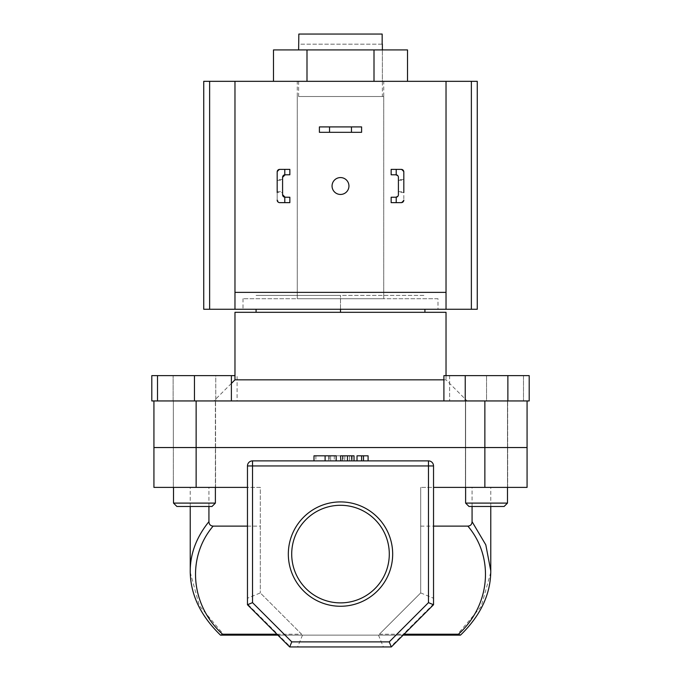 <?xml version="1.0" encoding="UTF-8"?>
<svg xmlns="http://www.w3.org/2000/svg" width="681" height="681" viewBox="0 0 681 681"><rect width="100%" height="100%" fill="white"/><g stroke="black" fill="none" stroke-linecap="round" stroke-linejoin="round"><path stroke-width="0.51" stroke-dasharray="3.4 2.55" d="M382.373 96.523L298.627 96.523L382.373 96.523L382.373 49.917L382.373 81.328L298.627 81.328L382.373 81.328M298.627 96.523L298.627 81.328M443.901 379.836L446.029 379.836L467.132 400.947L213.868 400.947L467.132 400.947M231.387 383.429L213.868 400.947M446.029 375.623L446.029 379.836L234.971 379.836M173.349 447.545L173.349 400.947L215.554 400.947L173.349 400.947L215.554 400.947L173.349 400.947L173.349 447.545L215.554 447.545L215.554 400.947L215.554 447.545L173.349 447.545L215.554 447.545L173.349 447.545L215.554 447.545L173.349 447.545L215.554 447.545L173.349 447.545L173.349 487.392L173.349 447.545M465.446 447.545L465.446 400.947L507.651 400.947L465.446 400.947L507.651 400.947L465.446 400.947L465.446 447.545L507.651 447.545L507.651 400.947L507.651 447.545L465.446 447.545L507.651 447.545L465.446 447.545L507.651 447.545L465.446 447.545L507.651 447.545L465.446 447.545L465.446 487.392L465.446 447.545M340.5 96.523L383.726 96.523L340.5 96.523M340.5 309.268L340.5 295.418L256.082 295.418L424.918 295.418L297.274 295.418L340.5 295.418L340.5 312.307L256.082 312.307L424.918 312.307L340.5 312.307M298.84 34.05L382.16 34.05L298.84 34.05L298.84 44.18L382.16 44.18L382.16 34.05L298.84 34.05M446.029 312.307L234.971 312.307M484.863 400.947L484.863 447.545L527.068 447.545L484.863 447.545L484.863 487.392L527.068 487.392L527.068 400.947L153.932 400.947L153.932 487.392L196.137 487.392L196.137 447.545L153.932 447.545L484.863 447.545L196.137 447.545L196.137 400.947L194.451 400.947L215.383 400.947L157.515 400.947L157.515 375.623L173.127 375.623L173.127 400.947L151.803 400.947M424.918 309.268L424.918 312.307M256.082 309.268L256.082 312.307M382.16 44.18L298.84 44.18M382.373 49.917L298.627 49.917L382.373 49.917M407.519 49.917L273.481 49.917M374.005 81.328L306.995 81.328L407.519 81.328L374.005 81.328L374.005 49.917M273.481 81.328L306.995 81.328L273.481 81.328M306.995 49.917L306.995 81.328M361.602 132.318L361.602 126.913L319.398 126.913L319.398 132.318L361.602 132.318M332.056 186.007A8.444 8.444 0 0 0 340.5 194.451A8.444 8.444 0 0 0 348.944 186.007A8.444 8.444 0 0 0 340.5 177.571A8.444 8.444 0 0 0 332.056 186.007M437.985 298.712L243.015 298.712L437.985 298.712L437.985 309.268L243.015 309.268L437.985 309.268M243.015 298.712L243.015 309.268M203.738 309.268L477.262 309.268M203.738 81.328L477.262 81.328M297.274 298.712L383.726 298.712L297.274 298.712L297.274 81.328L383.726 81.328L297.274 81.328M383.726 298.712L383.726 81.328M446.029 309.268L446.029 81.328M234.971 309.268L234.971 81.328M234.971 292.379L446.029 292.379M194.451 506.477L212.012 506.477L194.451 506.477M215.383 503.097L173.51 503.097L176.89 506.477L212.012 506.477L215.383 503.097L173.51 503.097L215.383 503.097L215.383 400.947L173.51 400.947L215.383 400.947L215.383 487.392M234.971 375.623L157.515 375.623M194.451 375.623L194.451 400.947L231.387 400.947L231.387 375.623M173.51 503.097L173.51 487.392M237.099 400.947L173.127 400.947L237.099 400.947L237.099 375.623M153.932 400.947L173.127 400.947L173.127 375.623L215.775 375.623L215.775 400.947L215.775 375.623L151.803 375.623M486.549 506.477L468.988 506.477L486.549 506.477M486.549 503.097L507.49 503.097L486.549 503.097M486.549 400.947L449.613 400.947L507.49 400.947L486.549 400.947L486.549 375.623L523.485 375.623L523.485 400.947L523.485 375.623L486.549 375.623L486.549 400.947M449.613 375.623L449.613 400.947L449.613 375.623L486.549 375.623L449.613 375.623M507.49 503.097L465.617 503.097L468.988 506.477L504.11 506.477M465.617 487.392L465.617 400.947L507.49 400.947L465.617 400.947L465.617 503.097M507.49 487.392L507.49 400.947L507.49 487.392M443.901 400.947L507.873 400.947L443.901 400.947M529.197 400.947L507.873 400.947L507.873 375.623L465.225 375.623L465.225 400.947M529.197 375.623L507.873 375.623M465.225 375.623L443.901 375.623M288.327 554.087A52.173 52.173 0 0 0 340.5 606.26A52.173 52.173 0 0 0 392.673 554.087A52.173 52.173 0 0 0 340.5 501.914A52.173 52.173 0 0 0 288.327 554.087M389.294 554.087A48.794 48.794 0 0 1 340.5 602.881A48.794 48.794 0 0 1 291.706 554.087A48.794 48.794 0 0 0 340.5 602.881A48.794 48.794 0 0 0 389.294 554.087C389.796 527.818 366.787 504.774 340.491 505.293C314.239 504.783 291.179 527.818 291.706 554.087C291.179 580.365 314.256 603.4 340.474 602.881C366.812 603.392 389.804 580.34 389.294 554.087A48.794 48.794 0 0 0 340.5 505.293A48.794 48.794 0 0 0 291.706 554.087A48.794 48.794 0 0 1 340.5 505.293A48.794 48.794 0 0 1 389.294 554.087M215.554 487.392L215.554 447.545L215.554 487.392L173.349 487.392L215.554 487.392M507.651 487.392L507.651 447.545L507.651 487.392L465.446 487.392L507.651 487.392M490.754 572.398L481.237 606.413L456.84 635.135L224.16 635.135L199.38 605.715L190.246 572.389M190.229 506.477L190.229 487.392L247.467 487.392L247.467 604.737L289.68 646.95L247.467 604.737L277.857 635.135L403.143 635.135L433.533 604.737L433.533 487.392L490.771 487.392L472.069 487.392L472.069 506.477M361.602 460.884L368.098 460.884L361.602 460.884L361.602 455.819M340.875 460.884L354.026 460.884L340.5 460.884L340.5 455.819L342.475 455.819L342.475 460.884L342.398 455.819L347.37 455.819L347.37 460.884M325.109 460.884L313.984 460.884L325.109 460.884M484.863 487.392L433.533 487.392L433.533 465.949A5.065 5.065 0 0 0 428.468 460.884L252.532 460.884A5.065 5.065 0 0 0 247.467 465.949L247.467 604.737L247.467 603.97L290.455 646.95L289.68 646.95L391.32 646.95L390.545 646.95L433.533 603.97L433.533 604.737L433.533 465.949L433.533 487.392L420.696 487.392L472.069 487.392M379.402 634.215L420.696 592.921L420.696 487.392L420.696 592.921L379.402 634.215L404.054 634.215M420.696 526.124L433.533 526.124M247.467 526.124L260.304 526.124L260.304 592.921L260.304 487.392L247.467 487.392L247.467 465.949L247.467 487.392L196.137 487.392M276.946 634.215L301.598 634.215L260.304 592.921L247.467 598.233L247.467 603.97M208.931 506.477L208.931 487.392L190.229 487.392M208.931 487.392L260.304 487.392L260.304 526.124M277.857 635.135L289.68 646.95L391.32 646.95L403.143 635.135M290.455 646.95L390.545 646.95M433.533 603.97L433.533 487.392M349.566 460.884L351.456 460.884L349.566 460.884L349.566 455.819L351.456 455.819L351.456 460.884L351.456 455.819L349.566 455.819L349.566 460.884M344.569 455.819L328.727 455.819L343.071 455.819L343.071 460.884L328.727 460.884L343.071 460.884L343.071 455.819L344.961 455.819L344.569 460.884M247.467 487.392L247.467 598.233M247.467 465.949A5.065 5.065 0 0 1 252.532 460.884A5.065 5.065 0 0 0 247.467 465.949L428.468 465.949L428.468 602.642L389.226 641.885L391.32 646.95L433.533 604.737L391.32 646.95M428.468 460.884A5.065 5.065 0 0 1 433.533 465.949L428.468 465.949L428.468 460.884A5.065 5.065 0 0 1 433.533 465.949A5.065 5.065 0 0 0 428.468 460.884M456.84 635.135L460.118 635.135M301.598 634.215L260.304 592.921M420.696 592.921L433.533 598.233M378.491 635.135L383.386 646.95M302.509 635.135L297.614 646.95M433.533 604.737L428.468 602.642M389.226 641.885L291.774 641.885L289.68 646.95M291.774 641.885L252.532 602.642L247.467 604.737M329.161 455.819L329.161 460.884M328.727 455.819L328.727 460.884L328.727 455.819M330.625 455.819L330.625 460.884L330.625 455.819M313.984 455.819L336.167 455.819M325.033 455.819L334.277 455.819L325.033 455.819L325.033 460.884L315.873 460.884L334.277 460.884L325.033 460.884L325.033 455.819M324.939 455.819L324.939 460.884M334.277 455.819L334.277 460.884M315.873 455.819L315.873 460.884M347.37 455.819L354.026 455.819L354.026 460.884M352.137 455.819L352.137 460.884L352.137 455.819M351.915 455.819L351.915 460.884M342.398 455.819L342.398 460.884L342.398 455.819M363.501 455.819L363.501 460.884M357.006 460.884L357.006 455.819L368.098 455.819L368.098 460.884M282.589 186.007L282.589 191.667L282.589 186.007M277.184 186.007L277.184 191.667L277.184 186.007M282.589 179.512L277.184 179.512L277.184 171.91A2.537 2.537 0 0 1 279.721 169.382L289.851 169.382L289.851 174.779L289.851 169.382L279.721 169.382L289.851 169.382L289.851 174.779L285.118 174.779A2.537 2.537 0 0 0 282.589 177.315L282.589 194.706A2.537 2.537 0 0 0 285.118 197.235L289.851 197.235L289.851 202.64L284.786 202.64M277.184 171.91L279.721 169.382A2.537 2.537 0 0 0 277.184 171.91L277.184 200.103L277.184 192.51L282.589 192.51L282.589 194.706A2.537 2.537 0 0 0 285.118 197.235L289.851 197.235L289.851 202.64L289.851 197.235L285.118 197.235M282.589 192.51L282.589 194.706M277.184 200.103A2.537 2.537 0 0 0 279.721 202.64A2.537 2.537 0 0 1 277.184 200.103L279.721 202.64M289.851 174.779L285.118 174.779L289.851 174.779M285.118 174.779A2.537 2.537 0 0 0 282.589 177.315M403.816 186.007L403.816 191.667L403.816 186.007M398.411 186.007L398.411 191.667L398.411 186.007M398.411 179.512L398.411 177.315L398.411 179.512L403.816 179.512L403.816 171.91A2.537 2.537 0 0 0 401.279 169.382L391.149 169.382L391.149 174.779L395.882 174.779L391.149 174.779L391.149 169.382L401.279 169.382A2.537 2.537 0 0 1 403.816 171.91L403.816 200.103L403.816 192.51L398.411 192.51L398.411 194.706L398.411 177.315A2.537 2.537 0 0 0 395.882 174.779L391.149 174.779L391.149 169.382L396.214 169.382M403.816 200.103L401.279 202.64L391.149 202.64L401.279 202.64A2.537 2.537 0 0 0 403.816 200.103A2.537 2.537 0 0 1 401.279 202.64L391.149 202.64L391.149 197.235L395.882 197.235A2.537 2.537 0 0 0 398.411 194.706L398.411 192.51M391.149 202.64L391.149 197.235L395.882 197.235L391.149 197.235L391.149 202.64M397.849 196.298L398.411 194.706A2.537 2.537 0 0 1 395.882 197.235M395.882 174.779A2.537 2.537 0 0 1 398.411 177.315L397.849 175.715M403.816 171.91L401.279 169.382M252.532 602.642L252.532 460.884M383.726 96.523L383.726 295.418M297.274 96.523L297.274 295.418M490.771 506.477L490.771 487.392M342.39 460.884L342.39 455.819M277.184 191.667L282.589 191.667M277.184 180.354L282.589 180.354M398.411 191.667L403.816 191.667M398.411 180.354L403.816 180.354"/><path stroke-width="1.02" d="M382.373 49.917L382.373 44.18M298.627 49.917L298.84 34.05L382.16 34.05L382.16 44.18M446.029 375.623L446.029 312.307L234.971 312.307L234.971 379.836L443.901 379.836M234.971 379.836L231.387 383.429M153.932 400.947L194.451 400.947L157.515 400.947L157.515 375.623L151.803 375.623L151.803 400.947L153.932 400.947L153.932 447.545L527.068 447.545L527.068 487.392L484.863 487.392L484.863 447.545L527.068 447.545L527.068 400.947L484.863 400.947L484.863 447.545L196.137 447.545L196.137 487.392L247.467 487.392M196.137 487.392L153.932 487.392L153.932 447.545L196.137 447.545L196.137 400.947L484.863 400.947M256.082 309.268L256.082 312.307M340.5 309.268L340.5 312.307M424.918 309.268L424.918 312.307M273.481 81.328L273.481 49.917L407.519 49.917L407.519 81.328M306.995 49.917L306.995 81.328M374.005 49.917L374.005 81.328M351.473 126.913L361.602 126.913L361.602 132.318L351.473 132.318L351.473 126.913L329.527 126.913L329.527 132.318L351.473 132.318M329.527 132.318L319.398 132.318L319.398 126.913L329.527 126.913M332.056 186.007A8.444 8.444 0 0 0 340.5 194.451A8.444 8.444 0 0 0 348.944 186.007A8.444 8.444 0 0 0 340.5 177.571A8.444 8.444 0 0 0 332.056 186.007M471.371 309.268L471.371 81.328L477.262 81.328L477.262 309.268L446.029 309.268L446.029 81.328L203.738 81.328L203.738 309.268L446.029 309.268M471.371 81.328L446.029 81.328M234.971 81.328L234.971 292.379L446.029 292.379M234.971 292.379L234.971 309.268M215.383 503.097L212.012 506.477L176.89 506.477L173.51 503.097L215.383 503.097L215.383 487.392M157.515 375.623L194.451 375.623L194.451 400.947L231.387 400.947L231.387 375.623L234.971 375.623M194.451 375.623L231.387 375.623M465.617 503.097L507.49 503.097L504.11 506.477L468.988 506.477L465.617 503.097L465.617 487.392M507.49 503.097L507.49 487.392L507.49 503.097L504.11 506.477M443.901 400.947L443.901 375.623L465.225 375.623L465.225 400.947M507.873 375.623L507.873 400.947L529.197 400.947L529.197 375.623L465.225 375.623M392.673 554.087A52.173 52.173 0 0 1 340.5 606.26A52.173 52.173 0 0 1 288.327 554.087A52.173 52.173 0 0 1 340.5 501.914A52.173 52.173 0 0 1 392.673 554.087M291.706 554.087A48.794 48.794 0 0 0 340.5 602.881A48.794 48.794 0 0 0 389.294 554.087A48.794 48.794 0 0 0 340.5 505.293A48.794 48.794 0 0 0 291.706 554.087M190.246 572.389L190.229 506.477M291.774 641.885L389.226 641.885L428.468 602.642L428.468 465.949L252.532 465.949L252.532 460.884A5.065 5.065 0 0 0 247.467 465.949A5.065 5.065 0 0 1 252.532 460.884L428.468 460.884A5.065 5.065 0 0 1 433.533 465.949L433.533 604.737L391.32 646.95L289.68 646.95L247.467 604.737L247.467 465.949L252.532 465.949L252.532 602.642L291.774 641.885L289.68 646.95M472.069 521.655L485.808 544.868L490.771 570.806C490.729 594.121 480.633 615.564 460.501 635.126L458.458 634.215C490.431 605.273 494.593 557.577 467.881 526.124C470.554 525.868 471.95 524.379 472.069 521.655L472.069 506.477M433.533 526.124L467.881 526.124M190.229 570.78C190.348 553.338 196.579 536.96 208.931 521.655C209.041 524.37 210.438 525.86 213.119 526.124L247.467 526.124M213.119 526.124C186.407 557.577 190.569 605.273 222.542 634.215L276.946 634.215M490.771 570.806L490.754 572.398M208.931 521.655L208.931 506.477M433.533 487.392L484.863 487.392M277.857 635.135L220.499 635.135C200.367 615.564 190.271 594.121 190.229 570.806M222.542 634.215L220.882 635.135L224.16 635.135M460.118 635.135L403.143 635.135M247.467 604.737L252.532 602.642M389.226 641.885L391.32 646.95M428.468 602.642L433.533 604.737M336.167 460.884L336.167 455.819L313.984 455.819L313.984 460.884M325.109 455.819L325.109 460.884M354.026 455.819L354.026 460.884L354.026 455.819L340.5 455.819L340.875 460.884M347.472 455.819L347.472 460.884M368.098 460.884L368.098 455.819L357.006 455.819L357.006 460.884M361.602 455.819L361.602 460.884M363.501 455.819L363.501 460.884M284.786 169.382L289.851 169.382L289.851 174.779L284.786 174.804L284.786 169.382L279.721 169.382A2.537 2.537 0 0 0 277.184 171.91L277.184 192.51M277.184 179.512L277.184 171.91M289.851 202.64L279.721 202.64L284.786 202.64L284.786 197.218L289.851 197.235L289.851 202.64M284.786 197.218A2.537 2.537 0 0 1 282.589 194.706L282.589 177.315A2.537 2.537 0 0 1 284.786 174.804M277.184 200.103A2.537 2.537 0 0 0 279.721 202.64M282.589 194.706L285.118 197.235M285.118 174.779L282.589 177.315M391.149 169.382L391.149 174.779L396.214 174.804L396.214 169.382L391.149 169.382M401.279 169.382L396.214 169.382L401.279 169.382A2.537 2.537 0 0 1 403.816 171.91L403.816 192.51M403.816 179.512L403.816 171.91M403.816 200.103A2.537 2.537 0 0 1 401.279 202.64L396.214 202.64L396.214 197.218A2.537 2.537 0 0 0 398.411 194.706L398.411 177.315A2.537 2.537 0 0 0 396.214 174.804M396.214 197.218L391.149 197.235L391.149 202.64L396.214 202.64M395.882 197.235L397.849 196.298M397.849 175.715L395.882 174.779M209.629 309.268L209.629 81.328M404.054 634.215L458.458 634.215M428.468 460.884L428.468 465.949L433.533 465.949M173.51 503.097L173.51 487.392M490.771 570.78L490.771 506.477"/></g></svg>

